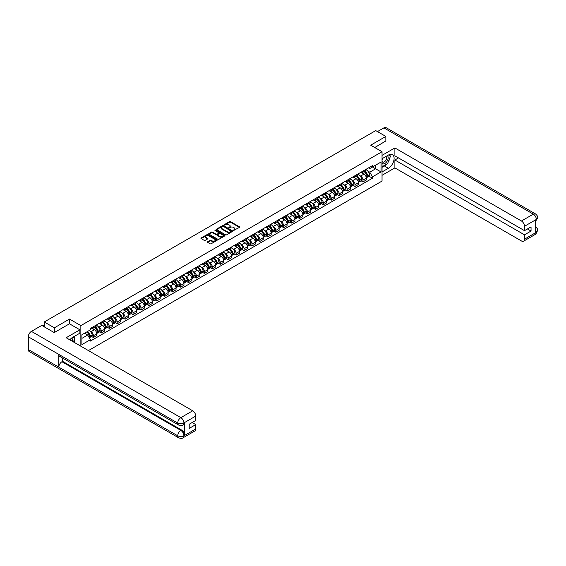 <?xml version="1.0" encoding="UTF-8"?>
<svg xmlns="http://www.w3.org/2000/svg" width="566" height="566" viewBox="0 0 566 566"><rect width="100%" height="100%" fill="white"/><g stroke="black" fill="none" stroke-linecap="round" stroke-linejoin="round"><path stroke-width="0.85" d="M233.489 230.461L239.489 227.398A0.708 0.41 0 0 0 239.489 226.825L230.511 221.639A0.708 0.41 0 0 0 229.513 221.639L224.214 224.702L224.214 225.105L225.593 224.709A2.257 1.302 0 0 1 228.791 224.709L229.534 225.141A2.257 1.302 0 0 1 230.199 226.06A2.257 1.302 0 0 1 229.534 226.98L228.848 227.78L230.235 227.383A2.257 1.302 0 0 1 233.425 227.383L234.175 227.815A2.257 1.302 0 0 1 234.84 228.742A2.257 1.302 0 0 1 234.175 229.662L233.489 230.058M207.609 241.746A0.708 0.41 0 0 0 207.609 242.319L210.127 243.776A0.708 0.41 0 0 0 211.125 243.776L217.011 240.373A0.708 0.41 0 0 0 217.011 239.8L208.033 234.614A0.708 0.41 0 0 0 207.036 234.614L201.149 238.01A0.708 0.41 0 0 0 201.149 238.59L204.192 240.345A0.708 0.41 0 0 0 205.189 240.345L207.708 238.894A0.708 0.41 0 0 0 207.708 238.314L206.201 237.444A1.889 1.09 0 0 1 205.649 236.673A1.889 1.09 0 0 1 206.816 235.668A1.889 1.09 0 0 1 208.868 235.902L214.783 239.319A1.889 1.09 0 0 1 215.335 240.09A1.889 1.09 0 0 1 214.167 241.095A1.889 1.09 0 0 1 212.116 240.854L211.125 240.288A0.708 0.41 0 0 0 210.127 240.288L207.609 241.746L207.609 242.319L210.127 240.875L210.127 240.288M80.853 325.613L69.519 319.068L54.371 327.813L44.261 321.969L375.732 130.597L385.849 136.434L370.702 145.179L382.036 151.723L80.853 325.613L80.853 346.208M225.643 234.819A0.708 0.41 0 0 0 226.641 234.819L232.527 231.416A0.708 0.41 0 0 0 232.527 230.843L223.549 225.657A0.708 0.41 0 0 0 222.551 225.657L216.665 229.053A0.708 0.41 0 0 0 216.665 229.633L225.643 234.819M215.144 230.567L215.646 230.638L215.646 230.051L224.773 235.322A0.708 0.41 0 0 1 224.773 235.895L218.886 239.298A0.708 0.41 0 0 1 217.889 239.298L208.911 234.112L211.429 232.668L211.429 232.081L208.911 233.532A0.708 0.41 0 0 0 208.911 234.112L208.911 233.532M211.429 232.668A0.708 0.41 0 0 1 212.427 232.668L212.427 232.081A0.708 0.41 0 0 0 211.429 232.081M212.427 232.081L216.07 234.183A0.708 0.41 0 0 0 217.068 234.183L218.738 233.22A0.708 0.41 0 0 0 218.738 232.64L214.946 230.454L215.646 230.051M88.423 350.58L382.036 181.07L382.036 151.723M54.371 327.813L54.371 332.504M44.261 321.969L44.261 326.844M385.849 141.132L385.849 136.434M362.976 171.088A3.304 1.91 60 0 1 362.29 172.573L365.643 170.635A3.304 1.91 -120 0 0 366.329 169.156M359.792 175.559L360.634 176.047A3.304 1.91 60 0 1 362.976 180.101L366.329 178.163A3.304 1.91 -120 0 0 363.995 174.116L361.589 172.729M366.329 178.163L366.329 179.953L362.976 181.891L361.158 180.837M362.29 172.573A3.304 1.91 60 0 1 360.662 172.425M362.976 180.101L362.976 181.891M355.045 175.665A3.304 1.91 60 0 1 354.358 177.151L357.719 175.212A3.304 1.91 -120 0 0 358.398 173.734M353.226 185.415L355.045 186.469L358.398 184.53L358.398 182.74A3.304 1.91 -120 0 0 356.064 178.693L353.665 177.307M354.358 177.151A3.304 1.91 60 0 1 352.731 177.002M351.861 180.137L352.71 180.625A3.304 1.91 60 0 1 355.045 184.679L355.045 186.469M347.121 180.243A3.304 1.91 60 0 1 346.434 181.728L349.788 179.79A3.304 1.91 -120 0 0 350.474 178.311M345.302 189.992L347.121 191.046L350.474 189.108L350.474 187.318A3.304 1.91 -120 0 0 348.132 183.271L345.734 181.884M346.434 181.728A3.304 1.91 60 0 1 344.807 181.58M343.937 184.714L344.779 185.202A3.304 1.91 60 0 1 347.121 189.256L347.121 191.046M339.19 184.82A3.304 1.91 60 0 1 338.503 186.306L341.857 184.367A3.304 1.91 -120 0 0 342.543 182.889M337.371 194.57L339.19 195.624L342.543 193.685L342.543 191.895A3.304 1.91 -120 0 0 340.208 187.848L337.803 186.462M338.503 186.306A3.304 1.91 60 0 1 336.876 186.157M336.006 189.292L336.855 189.78A3.304 1.91 60 0 1 339.19 193.834L339.19 195.624M331.259 189.398A3.304 1.91 60 0 1 330.579 190.884L333.933 188.945A3.304 1.91 -120 0 0 334.612 187.466M329.44 199.147L331.259 200.201L334.612 198.263L334.612 196.473A3.304 1.91 -120 0 0 332.277 192.426L329.879 191.039M330.579 190.884A3.304 1.91 60 0 1 328.945 190.735M328.075 193.869L328.924 194.357A3.304 1.91 60 0 1 331.259 198.411L331.259 200.201M323.335 193.975A3.304 1.91 60 0 1 322.648 195.461L326.002 193.522A3.304 1.91 -120 0 0 326.688 192.044M321.516 203.725L323.335 204.779L326.688 202.84L326.688 201.05A3.304 1.91 -120 0 0 324.346 197.003L321.948 195.617M322.648 195.461A3.304 1.91 60 0 1 321.021 195.312M320.151 198.447L320.993 198.935A3.304 1.91 60 0 1 323.335 202.989L323.335 204.779M315.404 198.553A3.304 1.91 60 0 1 314.717 200.039L318.071 198.1A3.304 1.91 -120 0 0 318.757 196.621M313.585 208.302L315.404 209.356L318.757 207.418L318.757 205.628A3.304 1.91 -120 0 0 316.422 201.581L314.017 200.194M314.717 200.039A3.304 1.91 60 0 1 313.09 199.89M312.22 203.024L313.069 203.512A3.304 1.91 60 0 1 315.404 207.566L315.404 209.356M307.472 203.13A3.304 1.91 60 0 1 306.793 204.616L310.147 202.678A3.304 1.91 -120 0 0 310.833 201.199M305.654 212.88L307.472 213.934L310.833 211.995L310.833 210.205A3.304 1.91 -120 0 0 308.491 206.158L306.093 204.772M306.793 204.616A3.304 1.91 60 0 1 305.166 204.468M304.289 207.602L305.138 208.09A3.304 1.91 60 0 1 307.472 212.144L307.472 213.934M299.548 207.708A3.304 1.91 60 0 1 298.862 209.194L302.216 207.255A3.304 1.91 -120 0 0 302.902 205.776M297.73 217.457L299.548 218.511L302.902 216.573L302.902 214.783A3.304 1.91 -120 0 0 300.56 210.736L298.162 209.349M298.862 209.194A3.304 1.91 60 0 1 297.235 209.045M296.365 212.179L297.207 212.667A3.304 1.91 60 0 1 299.548 216.721L299.548 218.511M291.617 212.285A3.304 1.91 60 0 1 290.931 213.771L294.285 211.833A3.304 1.91 -120 0 0 294.971 210.354M289.799 222.035L291.617 223.089L294.971 221.15L294.971 219.36A3.304 1.91 -120 0 0 292.636 215.313L290.231 213.927M290.931 213.771A3.304 1.91 60 0 1 289.304 213.623M288.434 216.757L289.283 217.245A3.304 1.91 60 0 1 291.617 221.299L291.617 223.089M283.686 216.863A3.304 1.91 60 0 1 283.007 218.349L286.361 216.41A3.304 1.91 -120 0 0 287.047 214.931M281.868 226.612L283.693 227.666L287.047 225.728L287.047 223.938A3.304 1.91 -120 0 0 284.705 219.891L282.307 218.504M283.007 218.349A3.304 1.91 60 0 1 281.38 218.2M280.51 221.334L281.352 221.822A3.304 1.91 60 0 1 283.693 225.876L283.693 227.666M275.762 221.44A3.304 1.91 60 0 1 275.076 222.926L278.43 220.988A3.304 1.91 -120 0 0 279.116 219.509M273.944 231.19L275.762 232.244L279.116 230.305L279.116 228.515A3.304 1.91 -120 0 0 276.781 224.469L274.376 223.082M275.076 222.926A3.304 1.91 60 0 1 273.449 222.778M272.579 225.912L273.42 226.4A3.304 1.91 60 0 1 275.762 230.454L275.762 232.244M267.831 226.018A3.304 1.91 60 0 1 267.145 227.504L270.506 225.565A3.304 1.91 -120 0 0 271.185 224.086M266.013 235.767L267.831 236.821L271.185 234.883L271.185 233.093A3.304 1.91 -120 0 0 268.85 229.046L266.452 227.659M267.145 227.504A3.304 1.91 60 0 1 265.518 227.355M264.647 230.489L265.496 230.978A3.304 1.91 60 0 1 267.831 235.031L267.831 236.821M259.907 230.595A3.304 1.91 60 0 1 259.221 232.081L262.574 230.143A3.304 1.91 -120 0 0 263.261 228.664M258.082 240.345L259.907 241.399L263.261 239.46L263.261 237.67A3.304 1.91 -120 0 0 260.919 233.624L258.52 232.237M259.221 232.081A3.304 1.91 60 0 1 257.594 231.933M256.723 235.067L257.565 235.555A3.304 1.91 60 0 1 259.907 239.609L259.907 241.399M251.976 235.173A3.304 1.91 60 0 1 251.29 236.659L254.643 234.72A3.304 1.91 -120 0 0 255.33 233.242M250.158 244.922L251.976 245.977L255.33 244.038L255.33 242.248A3.304 1.91 -120 0 0 252.995 238.201L250.589 236.814M251.29 236.659A3.304 1.91 60 0 1 249.663 236.51M248.792 239.644L249.641 240.133A3.304 1.91 60 0 1 251.976 244.187L251.976 245.977M244.045 239.751A3.304 1.91 60 0 1 243.366 241.236L246.719 239.298A3.304 1.91 -120 0 0 247.399 237.819M242.227 249.5L244.045 250.554L247.399 248.615L247.399 246.826A3.304 1.91 -120 0 0 245.064 242.779L242.665 241.392M243.366 241.236A3.304 1.91 60 0 1 241.732 241.088M240.861 244.222L241.71 244.71A3.304 1.91 60 0 1 244.045 248.764L244.045 250.554M236.121 244.328A3.304 1.91 60 0 1 235.435 245.814L238.788 243.875A3.304 1.91 -120 0 0 239.475 242.397M234.303 254.077L236.121 255.132L239.475 253.193L239.475 251.403A3.304 1.91 -120 0 0 237.133 247.356L234.734 245.969M235.435 245.814A3.304 1.91 60 0 1 233.808 245.665M232.937 248.799L233.779 249.288A3.304 1.91 60 0 1 236.121 253.342L236.121 255.132M228.19 248.906A3.304 1.91 60 0 1 227.504 250.391L230.857 248.453A3.304 1.91 -120 0 0 231.544 246.974M226.372 258.655L228.19 259.709L231.544 257.771L231.544 255.981A3.304 1.91 -120 0 0 229.209 251.934L226.803 250.547M227.504 250.391A3.304 1.91 60 0 1 225.876 250.243M225.006 253.377L225.855 253.865A3.304 1.91 60 0 1 228.19 257.919L228.19 259.709M220.259 253.483A3.304 1.91 60 0 1 219.58 254.969L222.933 253.03A3.304 1.91 -120 0 0 223.612 251.552M218.441 263.232L220.259 264.287L223.62 262.348L223.62 260.558A3.304 1.91 -120 0 0 221.278 256.511L218.879 255.125M219.58 254.969A3.304 1.91 60 0 1 217.952 254.82M217.075 257.954L217.924 258.443A3.304 1.91 60 0 1 220.259 262.497L220.259 264.287M212.335 258.061A3.304 1.91 60 0 1 211.649 259.546L215.002 257.608A3.304 1.91 -120 0 0 215.688 256.129M210.517 267.81L212.335 268.864L215.688 266.926L215.688 265.136A3.304 1.91 -120 0 0 213.347 261.089L210.948 259.702M211.649 259.546A3.304 1.91 60 0 1 210.021 259.398M209.151 262.532L209.993 263.02A3.304 1.91 60 0 1 212.335 267.074L212.335 268.864M204.404 262.638A3.304 1.91 60 0 1 203.718 264.124L207.071 262.185A3.304 1.91 -120 0 0 207.757 260.707M202.586 272.387L204.404 273.442L207.757 271.503L207.757 269.713A3.304 1.91 -120 0 0 205.423 265.666L203.017 264.28M203.718 264.124A3.304 1.91 60 0 1 202.09 263.975M201.22 267.11L202.069 267.598A3.304 1.91 60 0 1 204.404 271.652L204.404 273.442M196.473 267.216A3.304 1.91 60 0 1 195.794 268.701L199.147 266.763A3.304 1.91 -120 0 0 199.833 265.284M194.654 276.965L196.473 278.019L199.833 276.081L199.833 274.291A3.304 1.91 -120 0 0 197.492 270.244L195.093 268.857M195.794 268.701A3.304 1.91 60 0 1 194.166 268.553M193.289 271.687L194.138 272.175A3.304 1.91 60 0 1 196.473 276.229L196.473 278.019M188.549 271.793A3.304 1.91 60 0 1 187.862 273.279L191.216 271.34A3.304 1.91 -120 0 0 191.902 269.862M186.73 281.543L188.549 282.597L191.902 280.658L191.902 278.868A3.304 1.91 -120 0 0 189.568 274.821L187.162 273.435M187.862 273.279A3.304 1.91 60 0 1 186.235 273.13M185.365 276.265L186.207 276.753A3.304 1.91 60 0 1 188.549 280.807L188.549 282.597M180.618 276.371A3.304 1.91 60 0 1 179.931 277.856L183.292 275.918A3.304 1.91 -120 0 0 183.971 274.439M178.799 286.12L180.618 287.174L183.971 285.236L183.971 283.446A3.304 1.91 -120 0 0 181.636 279.399L179.238 278.012M179.931 277.856A3.304 1.91 60 0 1 178.304 277.708M177.434 280.842L178.283 281.33A3.304 1.91 60 0 1 180.618 285.384L180.618 287.174M172.694 280.948A3.304 1.91 60 0 1 172.007 282.434L175.361 280.495A3.304 1.91 -120 0 0 176.047 279.017M170.868 290.698L172.694 291.752L176.047 289.813L176.047 288.023A3.304 1.91 -120 0 0 173.705 283.976L171.307 282.59M172.007 282.434A3.304 1.91 60 0 1 170.38 282.285M169.51 285.42L170.352 285.908A3.304 1.91 60 0 1 172.694 289.962L172.694 291.752M164.763 285.526A3.304 1.91 60 0 1 164.076 287.012L167.43 285.073A3.304 1.91 -120 0 0 168.116 283.594M162.944 295.275L164.763 296.329L168.116 294.391L168.116 292.601A3.304 1.91 -120 0 0 165.781 288.554L163.376 287.167M164.076 287.012A3.304 1.91 60 0 1 162.449 286.863M161.579 289.997L162.421 290.485A3.304 1.91 60 0 1 164.763 294.539L164.763 296.329M156.832 290.103A3.304 1.91 60 0 1 156.145 291.589L159.506 289.65A3.304 1.91 -120 0 0 160.185 288.172M155.013 299.853L156.832 300.907L160.185 298.968L160.185 297.178A3.304 1.91 -120 0 0 157.85 293.131L155.452 291.745M156.145 291.589A3.304 1.91 60 0 1 154.518 291.44M153.648 294.575L154.497 295.063A3.304 1.91 60 0 1 156.832 299.117L156.832 300.907M148.908 294.681A3.304 1.91 60 0 1 148.221 296.167L151.575 294.228A3.304 1.91 -120 0 0 152.261 292.749M147.089 304.43L148.908 305.484L152.261 303.546L152.261 301.756A3.304 1.91 -120 0 0 149.919 297.709L147.521 296.322M148.221 296.167A3.304 1.91 60 0 1 146.594 296.018M145.724 299.152L146.566 299.64A3.304 1.91 60 0 1 148.908 303.694L148.908 305.484M140.976 299.258A3.304 1.91 60 0 1 140.29 300.744L143.644 298.806A3.304 1.91 -120 0 0 144.33 297.327M139.158 309.008L140.976 310.062L144.33 308.123L144.33 306.333A3.304 1.91 -120 0 0 141.995 302.279L139.59 300.9M140.29 300.744A3.304 1.91 60 0 1 138.663 300.596M137.793 303.73L138.642 304.218A3.304 1.91 60 0 1 140.976 308.272L140.976 310.062M133.045 303.836A3.304 1.91 60 0 1 132.366 305.322L135.72 303.383A3.304 1.91 -120 0 0 136.399 301.904M131.227 313.585L133.045 314.639L136.399 312.701L136.399 310.911A3.304 1.91 -120 0 0 134.064 306.857L131.666 305.477M132.366 305.322A3.304 1.91 60 0 1 130.739 305.173M129.862 308.307L130.711 308.795A3.304 1.91 60 0 1 133.045 312.849L133.045 314.639M125.121 308.413A3.304 1.91 60 0 1 124.435 309.899L127.789 307.961A3.304 1.91 -120 0 0 128.475 306.482M123.303 318.163L125.121 319.217L128.475 317.278L128.475 315.488A3.304 1.91 -120 0 0 126.133 311.434L123.735 310.055M124.435 309.899A3.304 1.91 60 0 1 122.808 309.751M121.938 312.885L122.78 313.373A3.304 1.91 60 0 1 125.121 317.427L125.121 319.217M117.19 312.991A3.304 1.91 60 0 1 116.504 314.477L119.858 312.538A3.304 1.91 -120 0 0 120.544 311.059M115.372 322.74L117.19 323.794L120.544 321.856L120.544 320.066A3.304 1.91 -120 0 0 118.209 316.012L115.804 314.632M116.504 314.477A3.304 1.91 60 0 1 114.877 314.328M114.007 317.462L114.856 317.95A3.304 1.91 60 0 1 117.19 322.004L117.19 323.794M109.259 317.568A3.304 1.91 60 0 1 108.58 319.054L111.934 317.116A3.304 1.91 -120 0 0 112.62 315.637M107.441 327.318L109.259 328.372L112.62 326.433L112.62 324.643A3.304 1.91 -120 0 0 110.278 320.589L107.88 319.21M108.58 319.054A3.304 1.91 60 0 1 106.953 318.906M106.075 322.04L106.924 322.528A3.304 1.91 60 0 1 109.259 326.582L109.259 328.372M101.335 322.146A3.304 1.91 60 0 1 100.649 323.632L104.002 321.693A3.304 1.91 -120 0 0 104.689 320.215M99.517 331.895L101.335 332.95L104.689 331.011L104.689 329.221A3.304 1.91 -120 0 0 102.347 325.167L99.949 323.787M100.649 323.632A3.304 1.91 60 0 1 99.022 323.483M98.151 326.617L98.993 327.106A3.304 1.91 60 0 1 101.335 331.16L101.335 332.95M93.404 326.724A3.304 1.91 60 0 1 92.718 328.209L96.079 326.271A3.304 1.91 -120 0 0 96.758 324.792M91.586 336.473L93.404 337.527L96.758 335.588L96.758 333.798A3.304 1.91 -120 0 0 94.423 329.745L92.017 328.365M92.718 328.209A3.304 1.91 60 0 1 91.091 328.061M90.22 331.195L91.069 331.683A3.304 1.91 60 0 1 93.404 335.737L93.404 337.527M368.593 167.847L369.782 168.541L381.017 162.053L375.633 165.166L375.633 168.802L369.782 172.177L367.723 170.982M81.865 338.404L87.716 335.03L90.404 339.692L81.865 344.623L81.865 334.768L90.404 329.837L90.404 328.457L372.478 165.605L372.478 166.984L381.017 171.915L372.478 176.84L369.782 172.177M381.017 162.053L381.017 171.915M90.404 339.692L90.404 341.072L372.478 178.219L372.478 176.84M69.519 319.068L69.519 323.823M87.716 335.03L84.56 333.211M369.082 176.259L372.478 178.219M233.687 230.532L234.175 230.249A2.257 1.302 0 0 0 234.84 229.329L234.84 228.742M230.199 226.06L230.199 226.648A2.257 1.302 0 0 1 229.534 227.567L229.046 227.85M239.489 226.825L239.489 227.398L230.511 222.226A0.708 0.41 0 0 0 229.513 222.226L224.412 225.169M232.527 230.843L232.527 231.416L223.549 226.244A0.708 0.41 0 0 0 222.551 226.244L216.672 229.64M231.282 231.331L223.4 226.379L221.978 226.796A2.257 1.302 0 0 0 221.32 227.716A2.257 1.302 0 0 0 221.978 228.636L227.369 231.749A2.257 1.302 0 0 0 230.56 231.749L231.282 231.331L231.282 231.919L231.282 231.515M221.32 227.716L221.32 228.303A2.257 1.302 0 0 0 221.978 229.223L221.978 228.636M231.282 231.919L230.56 232.336A2.257 1.302 0 0 1 227.369 232.336L221.978 229.223M212.427 232.668L216.07 234.77A0.708 0.41 0 0 0 217.068 234.77L218.738 233.808A0.708 0.41 0 0 0 218.943 233.517L218.943 232.93M215.646 230.638L224.766 235.902M219.849 236.362A1.889 1.09 0 0 0 221.9 236.602A1.889 1.09 0 0 0 223.068 235.59A1.889 1.09 0 0 0 222.516 234.826L220.436 233.624A0.708 0.41 0 0 0 219.431 233.624L217.761 234.586A0.708 0.41 0 0 0 217.761 235.159L219.849 236.362L219.849 236.949A1.889 1.09 0 0 0 221.9 237.189A1.889 1.09 0 0 0 223.068 236.178L223.068 235.59M217.556 234.876L217.556 235.463A0.708 0.41 0 0 0 217.761 235.746L217.761 235.159M219.849 236.949L217.761 235.746M215.335 240.09L215.335 240.67A1.889 1.09 0 0 1 214.167 241.682A1.889 1.09 0 0 1 212.116 241.441L211.125 240.875A0.708 0.41 0 0 0 210.127 240.875M205.649 236.673L205.649 237.26A1.889 1.09 0 0 0 206.201 238.031L206.201 237.444M207.701 238.894L206.201 238.031M217.004 240.38L208.033 235.201A0.708 0.41 0 0 0 207.036 235.201L201.163 238.597M364.221 171.463A4.528 2.618 60 0 1 364.242 171.47A4.528 2.618 60 0 1 367.228 175.538L367.249 175.63A0.877 0.509 60 0 1 367.115 176.323A0.877 0.509 60 0 1 367.093 176.33M364.023 171.576A5.462 3.155 60 0 1 367.03 176.083L367.051 176.175A1.818 1.047 60 0 1 366.768 177.597L366.315 177.858M367.079 177.2A1.818 1.047 -120 0 0 367.582 177.13A1.818 1.047 -120 0 0 367.865 175.708L367.843 175.609A5.462 3.155 -120 0 0 364.837 171.102M366.259 169.736A5.462 3.155 60 0 1 369.697 174.54L369.718 174.632A1.818 1.047 60 0 1 369.435 176.061L367.582 177.13M362.162 172.637A5.462 3.155 60 0 1 363.301 173.712M365.961 173.72L366.655 174.123M386.613 164.133A8.087 4.67 120 0 1 384.371 165.958L388.389 168.272A8.087 4.67 120 0 0 393.667 161.147A8.087 4.67 120 0 0 392.429 154.667A8.087 4.67 120 0 0 388.389 155.07L382.036 158.735M388.389 168.272L382.036 171.944M382.036 175.319L394.891 167.89L394.891 160.001L524.491 234.826L524.491 239.199L536.434 232.237L535.677 232.591L535.677 219.976L536.363 219.431L524.491 226.287A4.316 2.49 -120 0 0 521.442 221.002L533.313 214.153L383.889 127.881L377.458 131.595M398.499 157.914L394.891 160.001M527.441 228.954L531.05 231.041L531.05 226.874L524.491 230.659L394.891 155.834L394.891 147.938L521.442 221.002M382.036 155.36L394.891 147.938M394.891 167.89L521.442 240.953A4.316 2.49 -120 0 0 523.6 241.173A4.316 2.49 -120 0 0 524.491 239.199M383.889 127.881A4.422 2.554 -60 0 1 386.097 127.661L535.521 213.934A4.422 2.554 -60 0 0 533.313 214.153A4.316 2.49 60 0 1 536.363 219.431M524.491 230.659L524.491 226.287M531.05 231.041L524.491 234.826M385.849 140.955L374.763 147.528M388.219 162.018A8.087 4.67 120 0 0 389.96 157.532M390.087 156.082A8.087 4.67 120 0 0 389.889 154.433M384.371 165.958L382.036 167.303M535.677 229.577L536.363 232.194M535.521 226.697C537.254 228.254 537.983 229.506 537.7 230.44L536.441 232.237M535.521 213.934C537.254 215.476 537.983 216.736 537.7 217.705L536.434 219.481M79.884 329.808L66.165 337.732L192.716 410.796A4.316 2.49 60 0 1 195.765 416.074L183.9 422.929L183.002 425.045C182.28 425.781 180.823 425.781 178.637 425.052L59.713 356.389A4.422 2.554 -60 0 1 58.793 354.394L28.3 336.791A4.422 2.554 -60 0 1 31.427 331.379L41.771 325.408L54.223 332.596L69.469 323.794L79.884 329.808L79.884 333.183L72.667 337.35A8.087 4.67 120 0 0 69.837 339.848M74.167 342.352L75.872 343.336M74.344 342.246L74.344 339.536M74.344 338.327L74.344 336.381M195.765 416.074L195.765 420.446L189.207 424.231L189.207 428.398L195.765 424.613L195.765 428.986A4.316 2.49 60 0 1 194.874 430.959L183.002 437.808A4.316 2.49 -120 0 0 183.9 435.834L195.765 428.986M183.002 437.808C182.316 438.544 180.858 438.544 178.637 437.815L29.213 351.55A4.422 2.554 -60 0 1 28.3 349.526L58.793 367.129A4.422 2.554 -60 0 1 61.92 361.745L180.851 430.408L181.537 430.011A4.316 2.49 60 0 1 184.587 435.296L184.587 422.675A4.316 2.49 60 0 1 183.688 424.649L183.002 425.045M28.3 336.791L28.3 349.526M178.637 425.052A4.422 2.554 -60 0 1 177.724 423.057L58.793 354.394L58.793 367.129L177.724 435.792C179.747 436.775 181.785 436.775 183.823 435.792L183.9 435.834M195.765 424.613L192.157 422.533M62.607 358.059L62.607 361.349L181.537 430.011M62.607 361.349L61.92 361.745M31.427 331.379L180.851 417.644A4.422 2.554 -60 0 0 177.724 423.057C179.755 424.033 181.785 424.026 183.816 423.035M382.036 163.227A4.67 2.696 120 0 0 385.75 162.824A4.67 2.696 120 0 0 388.184 157.737A4.67 2.696 120 0 0 387.335 155.678M382.425 158.508A4.67 2.696 120 0 0 382.036 159.35M382.036 160.914A3.198 1.847 120 0 0 382.68 162.067A3.198 1.847 120 0 0 385.142 161.211A3.198 1.847 120 0 0 386.543 157.992A3.198 1.847 120 0 0 385.878 156.527A3.198 1.847 120 0 0 385.87 156.527M382.687 158.36A3.198 1.847 120 0 0 382.036 160.277M389.118 154.702L390.37 156.478L387.625 163.553L382.135 166.715M72.306 341.277A4.67 2.696 120 0 0 72.469 340.017A4.67 2.696 120 0 0 71.691 338.008M70.821 340.414A3.198 1.847 120 0 0 70.821 340.272A3.198 1.847 120 0 0 70.488 339.105M73.375 336.94L74.648 338.758L73.424 341.921M356.297 176.04A4.528 2.618 60 0 1 356.318 176.047A4.528 2.618 60 0 1 359.297 180.115L359.325 180.207A0.877 0.509 60 0 1 359.184 180.901A0.877 0.509 60 0 1 359.162 180.908M356.099 176.153A5.462 3.155 60 0 1 359.099 180.66L359.127 180.752A1.818 1.047 60 0 1 358.837 182.174L358.384 182.436M359.148 181.778A1.818 1.047 -120 0 0 359.651 181.707A1.818 1.047 -120 0 0 359.941 180.285L359.912 180.186A5.462 3.155 -120 0 0 356.913 175.679M358.335 174.314A5.462 3.155 60 0 1 361.766 179.118L361.794 179.21A1.818 1.047 60 0 1 361.504 180.639L359.651 181.707M354.231 177.215A5.462 3.155 60 0 1 355.377 178.29M358.03 178.297L358.724 178.7M348.366 180.618A4.528 2.618 60 0 1 348.387 180.625A4.528 2.618 60 0 1 351.366 184.693L351.394 184.785A0.877 0.509 60 0 1 351.253 185.478A0.877 0.509 60 0 1 351.238 185.485M348.168 180.731A5.462 3.155 60 0 1 351.168 185.238L351.196 185.33A1.818 1.047 60 0 1 350.913 186.752L350.46 187.013M351.217 186.355A1.818 1.047 -120 0 0 351.719 186.285A1.818 1.047 -120 0 0 352.01 184.863L351.981 184.764A5.462 3.155 -120 0 0 348.981 180.257M350.404 178.891A5.462 3.155 60 0 1 353.835 183.695L353.863 183.787A1.818 1.047 60 0 1 353.58 185.216L351.719 186.285M346.307 181.792A5.462 3.155 60 0 1 347.446 182.868M350.099 182.875L350.8 183.278M340.435 185.195A4.528 2.618 60 0 1 340.463 185.202A4.528 2.618 60 0 1 343.442 189.27L343.463 189.362A0.877 0.509 60 0 1 343.329 190.056A0.877 0.509 60 0 1 343.307 190.063M340.237 185.308A5.462 3.155 60 0 1 343.244 189.815L343.265 189.907A1.818 1.047 60 0 1 342.982 191.329L342.529 191.591M343.293 190.933A1.818 1.047 -120 0 0 343.795 190.862A1.818 1.047 -120 0 0 344.078 189.44L344.057 189.341A5.462 3.155 -120 0 0 341.05 184.834M342.472 183.469A5.462 3.155 60 0 1 345.911 188.273L345.939 188.365A1.818 1.047 60 0 1 345.649 189.794L343.795 190.862M338.376 186.37A5.462 3.155 60 0 1 339.515 187.445M342.175 187.452L342.869 187.855M332.511 189.773A4.528 2.618 60 0 1 332.532 189.78A4.528 2.618 60 0 1 335.511 193.848L335.539 193.94A0.877 0.509 60 0 1 335.397 194.633A0.877 0.509 60 0 1 335.376 194.64M332.313 189.886A5.462 3.155 60 0 1 335.313 194.393L335.341 194.485A1.818 1.047 60 0 1 335.051 195.907L334.598 196.169M335.362 195.511A1.818 1.047 -120 0 0 335.864 195.44A1.818 1.047 -120 0 0 336.154 194.018L336.126 193.919A5.462 3.155 -120 0 0 333.126 189.412M334.548 188.046A5.462 3.155 60 0 1 337.98 192.85L338.008 192.942A1.818 1.047 60 0 1 337.718 194.371L335.864 195.44M330.445 190.947A5.462 3.155 60 0 1 331.591 192.023M334.244 192.03L334.938 192.433M324.58 194.343A4.528 2.618 60 0 1 324.601 194.357A4.528 2.618 60 0 1 327.58 198.425L327.608 198.517A0.877 0.509 60 0 1 327.473 199.211A0.877 0.509 60 0 1 327.452 199.218M324.382 194.463A5.462 3.155 60 0 1 327.381 198.97L327.41 199.062A1.818 1.047 60 0 1 327.127 200.484L326.674 200.746M327.438 200.088A1.818 1.047 -120 0 0 327.94 200.017A1.818 1.047 -120 0 0 328.223 198.595L328.195 198.496A5.462 3.155 -120 0 0 325.195 193.989M326.617 192.624A5.462 3.155 60 0 1 330.056 197.428L330.077 197.52A1.818 1.047 60 0 1 329.794 198.949L327.94 200.017M322.521 195.525A5.462 3.155 60 0 1 323.66 196.6M326.313 196.607L327.014 197.01M316.649 198.921A4.528 2.618 60 0 1 316.677 198.935A4.528 2.618 60 0 1 319.656 203.003L319.684 203.095A0.877 0.509 60 0 1 319.542 203.788A0.877 0.509 60 0 1 319.521 203.795M316.451 199.041A5.462 3.155 60 0 1 319.457 203.548L319.486 203.64A1.818 1.047 60 0 1 319.196 205.062L318.743 205.324M319.507 204.666A1.818 1.047 -120 0 0 320.009 204.595A1.818 1.047 -120 0 0 320.292 203.173L320.271 203.074A5.462 3.155 -120 0 0 317.264 198.567M318.686 197.201A5.462 3.155 60 0 1 322.125 202.005L322.153 202.097A1.818 1.047 60 0 1 321.863 203.527L320.009 204.595M314.59 200.102A5.462 3.155 60 0 1 315.729 201.178M318.389 201.185L319.082 201.588M308.725 203.498A4.528 2.618 60 0 1 308.746 203.512A4.528 2.618 60 0 1 311.725 207.581L311.753 207.672A0.877 0.509 60 0 1 311.611 208.366A0.877 0.509 60 0 1 311.59 208.373M308.527 203.619A5.462 3.155 60 0 1 311.526 208.125L311.555 208.217A1.818 1.047 60 0 1 311.265 209.639L310.819 209.901M311.576 209.243A1.818 1.047 -120 0 0 312.078 209.172A1.818 1.047 -120 0 0 312.368 207.75L312.34 207.651A5.462 3.155 -120 0 0 309.34 203.144M310.762 201.779A5.462 3.155 60 0 1 314.194 206.583L314.222 206.675A1.818 1.047 60 0 1 313.932 208.104L312.078 209.172M306.659 204.68A5.462 3.155 60 0 1 307.805 205.755M310.458 205.762L311.159 206.165M300.794 208.076A4.528 2.618 60 0 1 300.815 208.09A4.528 2.618 60 0 1 303.793 212.158L303.822 212.25A0.877 0.509 60 0 1 303.687 212.943A0.877 0.509 60 0 1 303.666 212.95M300.596 208.196A5.462 3.155 60 0 1 303.595 212.703L303.624 212.795A1.818 1.047 60 0 1 303.341 214.217L302.888 214.479M303.652 213.821A1.818 1.047 -120 0 0 304.154 213.75A1.818 1.047 -120 0 0 304.437 212.328L304.409 212.229A5.462 3.155 -120 0 0 301.409 207.722M302.831 206.357A5.462 3.155 60 0 1 306.27 211.16L306.291 211.252A1.818 1.047 60 0 1 306.008 212.682L304.154 213.75M298.735 209.257A5.462 3.155 60 0 1 299.874 210.333M302.527 210.34L303.227 210.743M292.87 212.653A4.528 2.618 60 0 1 292.891 212.667A4.528 2.618 60 0 1 295.869 216.736L295.898 216.828A0.877 0.509 60 0 1 295.756 217.521A0.877 0.509 60 0 1 295.735 217.528M292.672 212.774A5.462 3.155 60 0 1 295.671 217.28L295.7 217.372A1.818 1.047 60 0 1 295.41 218.794L294.957 219.056M295.721 218.398A1.818 1.047 -120 0 0 296.223 218.327A1.818 1.047 -120 0 0 296.513 216.905L296.485 216.806A5.462 3.155 -120 0 0 293.478 212.3M294.907 210.934A5.462 3.155 60 0 1 298.339 215.738L298.367 215.83A1.818 1.047 60 0 1 298.077 217.259L296.223 218.327M290.804 213.835A5.462 3.155 60 0 1 291.943 214.91M294.603 214.917L295.296 215.321M284.939 217.231A4.528 2.618 60 0 1 284.96 217.245A4.528 2.618 60 0 1 287.938 221.313L287.967 221.405A0.877 0.509 60 0 1 287.825 222.098A0.877 0.509 60 0 1 287.811 222.105M284.74 217.351A5.462 3.155 60 0 1 287.74 221.858L287.769 221.95A1.818 1.047 60 0 1 287.478 223.372L287.033 223.634M287.79 222.976A1.818 1.047 -120 0 0 288.292 222.905A1.818 1.047 -120 0 0 288.582 221.483L288.554 221.384A5.462 3.155 -120 0 0 285.554 216.877M286.976 215.512A5.462 3.155 60 0 1 290.408 220.315L290.436 220.407A1.818 1.047 60 0 1 290.153 221.837L288.292 222.905M282.88 218.412A5.462 3.155 60 0 1 284.019 219.488M286.672 219.495L287.372 219.898M277.007 221.808A4.528 2.618 60 0 1 277.029 221.822A4.528 2.618 60 0 1 280.014 225.891L280.036 225.983A0.877 0.509 60 0 1 279.901 226.676A0.877 0.509 60 0 1 279.88 226.683M276.809 221.929A5.462 3.155 60 0 1 279.816 226.435L279.837 226.527A1.818 1.047 60 0 1 279.554 227.949L279.102 228.211M279.866 227.553A1.818 1.047 -120 0 0 280.368 227.482A1.818 1.047 -120 0 0 280.651 226.06L280.623 225.961A5.462 3.155 -120 0 0 277.623 221.455M279.045 220.089A5.462 3.155 60 0 1 282.484 224.893L282.505 224.985A1.818 1.047 60 0 1 282.222 226.414L280.368 227.482M274.949 222.99A5.462 3.155 60 0 1 276.088 224.065M278.748 224.072L279.441 224.476M269.083 226.386A4.528 2.618 60 0 1 269.105 226.4A4.528 2.618 60 0 1 272.083 230.468L272.112 230.56A0.877 0.509 60 0 1 271.97 231.253A0.877 0.509 60 0 1 271.949 231.261M268.885 226.506A5.462 3.155 60 0 1 271.885 231.013L271.913 231.105A1.818 1.047 60 0 1 271.623 232.527L271.171 232.789M271.935 232.131A1.818 1.047 -120 0 0 272.437 232.06A1.818 1.047 -120 0 0 272.727 230.638L272.699 230.539A5.462 3.155 -120 0 0 269.699 226.032M271.121 224.667A5.462 3.155 60 0 1 274.552 229.471L274.581 229.563A1.818 1.047 60 0 1 274.291 230.992L272.437 232.06M267.018 227.567A5.462 3.155 60 0 1 268.157 228.643M270.817 228.65L271.51 229.053M261.152 230.963A4.528 2.618 60 0 1 261.174 230.978A4.528 2.618 60 0 1 264.152 235.046L264.18 235.138A0.877 0.509 60 0 1 264.039 235.831A0.877 0.509 60 0 1 264.025 235.838M260.954 231.084A5.462 3.155 60 0 1 263.954 235.59L263.982 235.682A1.818 1.047 60 0 1 263.699 237.104L263.247 237.366M264.004 236.708A1.818 1.047 -120 0 0 264.506 236.638A1.818 1.047 -120 0 0 264.796 235.215L264.768 235.116A5.462 3.155 -120 0 0 261.768 230.61M263.19 229.244A5.462 3.155 60 0 1 266.621 234.048L266.65 234.14A1.818 1.047 60 0 1 266.367 235.569L264.506 236.638M259.094 232.145A5.462 3.155 60 0 1 260.233 233.22M262.886 233.227L263.586 233.631M253.221 235.541A4.528 2.618 60 0 1 253.25 235.555A4.528 2.618 60 0 1 256.228 239.623L256.249 239.715A0.877 0.509 60 0 1 256.115 240.409A0.877 0.509 60 0 1 256.094 240.416M253.023 235.661A5.462 3.155 60 0 1 256.03 240.168L256.051 240.26A1.818 1.047 60 0 1 255.768 241.682L255.316 241.944M256.08 241.286A1.818 1.047 -120 0 0 256.582 241.215A1.818 1.047 -120 0 0 256.865 239.793L256.844 239.694A5.462 3.155 -120 0 0 253.837 235.187M255.259 233.822A5.462 3.155 60 0 1 258.697 238.626L258.726 238.718A1.818 1.047 60 0 1 258.436 240.147L256.582 241.215M251.162 236.722A5.462 3.155 60 0 1 252.302 237.798M254.962 237.805L255.655 238.208M245.297 240.118A4.528 2.618 60 0 1 245.319 240.133A4.528 2.618 60 0 1 248.297 244.201L248.325 244.293A0.877 0.509 60 0 1 248.184 244.986A0.877 0.509 60 0 1 248.163 244.993M245.099 240.239A5.462 3.155 60 0 1 248.099 244.745L248.127 244.837A1.818 1.047 60 0 1 247.837 246.26L247.384 246.521M248.149 245.863A1.818 1.047 -120 0 0 248.651 245.793A1.818 1.047 -120 0 0 248.941 244.37L248.913 244.271A5.462 3.155 -120 0 0 245.913 239.765M247.335 238.399A5.462 3.155 60 0 1 250.766 243.203L250.795 243.295A1.818 1.047 60 0 1 250.505 244.724L248.651 245.793M243.231 241.3A5.462 3.155 60 0 1 244.378 242.375M247.031 242.382L247.724 242.786M237.366 244.696A4.528 2.618 60 0 1 237.387 244.71A4.528 2.618 60 0 1 240.366 248.778L240.394 248.87A0.877 0.509 60 0 1 240.26 249.564A0.877 0.509 60 0 1 240.239 249.571M237.168 244.816A5.462 3.155 60 0 1 240.168 249.323L240.196 249.415A1.818 1.047 60 0 1 239.913 250.837L239.46 251.099M240.217 250.441A1.818 1.047 -120 0 0 240.727 250.37A1.818 1.047 -120 0 0 241.01 248.948L240.982 248.849A5.462 3.155 -120 0 0 237.982 244.342M239.404 242.977A5.462 3.155 60 0 1 242.835 247.781L242.864 247.873A1.818 1.047 60 0 1 242.581 249.302L240.727 250.37M235.307 245.877A5.462 3.155 60 0 1 236.446 246.953M239.1 246.96L239.8 247.363M229.435 249.273A4.528 2.618 60 0 1 229.463 249.288A4.528 2.618 60 0 1 232.442 253.356L232.47 253.448A0.877 0.509 60 0 1 232.329 254.141A0.877 0.509 60 0 1 232.308 254.148M229.237 249.394A5.462 3.155 60 0 1 232.244 253.901L232.265 253.993A1.818 1.047 60 0 1 231.982 255.415L231.529 255.676M232.293 255.018A1.818 1.047 -120 0 0 232.796 254.948A1.818 1.047 -120 0 0 233.079 253.526L233.058 253.427A5.462 3.155 -120 0 0 230.051 248.92M231.473 247.554A5.462 3.155 60 0 1 234.911 252.358L234.94 252.45A1.818 1.047 60 0 1 234.649 253.879L232.796 254.948M227.376 250.455A5.462 3.155 60 0 1 228.515 251.53M231.176 251.537L231.869 251.941M221.511 253.851A4.528 2.618 60 0 1 221.532 253.865A4.528 2.618 60 0 1 224.511 257.933L224.539 258.025A0.877 0.509 60 0 1 224.398 258.719A0.877 0.509 60 0 1 224.377 258.726M221.313 253.971A5.462 3.155 60 0 1 224.313 258.478L224.341 258.57A1.818 1.047 60 0 1 224.051 259.992L223.605 260.254M224.362 259.596A1.818 1.047 -120 0 0 224.865 259.525A1.818 1.047 -120 0 0 225.155 258.103L225.126 258.004A5.462 3.155 -120 0 0 222.127 253.497M223.549 252.132A5.462 3.155 60 0 1 226.98 256.936L227.008 257.028A1.818 1.047 60 0 1 226.718 258.457L224.865 259.525M219.445 255.033A5.462 3.155 60 0 1 220.591 256.108M223.245 256.115L223.938 256.518M213.58 258.429A4.528 2.618 60 0 1 213.601 258.443A4.528 2.618 60 0 1 216.58 262.511L216.608 262.603A0.877 0.509 60 0 1 216.474 263.296A0.877 0.509 60 0 1 216.453 263.303M213.382 258.549A5.462 3.155 60 0 1 216.382 263.056L216.41 263.148A1.818 1.047 60 0 1 216.127 264.57L215.674 264.831M216.438 264.173A1.818 1.047 -120 0 0 216.941 264.103A1.818 1.047 -120 0 0 217.224 262.681L217.195 262.582A5.462 3.155 -120 0 0 214.196 258.075M215.618 256.709A5.462 3.155 60 0 1 219.056 261.513L219.077 261.605A1.818 1.047 60 0 1 218.794 263.034L216.941 264.103M211.521 259.61A5.462 3.155 60 0 1 212.66 260.685M215.313 260.693L216.014 261.096M205.649 263.006A4.528 2.618 60 0 1 205.677 263.02A4.528 2.618 60 0 1 208.656 267.088L208.684 267.18A0.877 0.509 60 0 1 208.543 267.874A0.877 0.509 60 0 1 208.521 267.881M205.451 263.126A5.462 3.155 60 0 1 208.458 267.633L208.486 267.725A1.818 1.047 60 0 1 208.196 269.147L207.743 269.409M208.507 268.751A1.818 1.047 -120 0 0 209.01 268.68A1.818 1.047 -120 0 0 209.3 267.258L209.271 267.159A5.462 3.155 -120 0 0 206.265 262.652M207.694 261.287A5.462 3.155 60 0 1 211.125 266.091L211.153 266.183A1.818 1.047 60 0 1 210.863 267.612L209.01 268.68M203.59 264.188A5.462 3.155 60 0 1 204.729 265.263M207.389 265.27L208.083 265.673M197.725 267.584A4.528 2.618 60 0 1 197.746 267.598A4.528 2.618 60 0 1 200.725 271.666L200.753 271.758A0.877 0.509 60 0 1 200.612 272.451A0.877 0.509 60 0 1 200.59 272.458M197.527 267.704A5.462 3.155 60 0 1 200.527 272.211L200.555 272.303A1.818 1.047 60 0 1 200.265 273.725L199.819 273.986M200.576 273.328A1.818 1.047 -120 0 0 201.079 273.258A1.818 1.047 -120 0 0 201.369 271.836L201.34 271.737A5.462 3.155 -120 0 0 198.341 267.23M199.763 265.864A5.462 3.155 60 0 1 203.194 270.668L203.222 270.76A1.818 1.047 60 0 1 202.939 272.189L201.079 273.258M195.666 268.765A5.462 3.155 60 0 1 196.805 269.84M199.458 269.848L200.159 270.251M189.794 272.161A4.528 2.618 60 0 1 189.815 272.175A4.528 2.618 60 0 1 192.801 276.243L192.822 276.335A0.877 0.509 60 0 1 192.688 277.029A0.877 0.509 60 0 1 192.666 277.036M189.596 272.281A5.462 3.155 60 0 1 192.603 276.788L192.624 276.88A1.818 1.047 60 0 1 192.341 278.302L191.888 278.564M192.652 277.906A1.818 1.047 -120 0 0 193.155 277.835A1.818 1.047 -120 0 0 193.438 276.413L193.409 276.314A5.462 3.155 -120 0 0 190.409 271.807M191.832 270.442A5.462 3.155 60 0 1 195.27 275.246L195.291 275.338A1.818 1.047 60 0 1 195.008 276.767L193.155 277.835M187.735 273.343A5.462 3.155 60 0 1 188.874 274.418M191.527 274.425L192.228 274.828M181.87 276.739A4.528 2.618 60 0 1 181.891 276.753A4.528 2.618 60 0 1 184.87 280.821L184.898 280.913A0.877 0.509 60 0 1 184.757 281.606A0.877 0.509 60 0 1 184.735 281.613M181.672 276.859A5.462 3.155 60 0 1 184.672 281.366L184.7 281.458A1.818 1.047 60 0 1 184.41 282.88L183.957 283.142M184.721 282.484A1.818 1.047 -120 0 0 185.224 282.413A1.818 1.047 -120 0 0 185.514 280.991L185.485 280.892A5.462 3.155 -120 0 0 182.485 276.385M183.908 275.019A5.462 3.155 60 0 1 187.339 279.823L187.367 279.915A1.818 1.047 60 0 1 187.077 281.344L185.224 282.413M179.804 277.92A5.462 3.155 60 0 1 180.943 278.996M183.603 279.003L184.297 279.406M173.939 281.316A4.528 2.618 60 0 1 173.96 281.33A4.528 2.618 60 0 1 176.939 285.398L176.967 285.49A0.877 0.509 60 0 1 176.825 286.184A0.877 0.509 60 0 1 176.811 286.191M173.741 281.436A5.462 3.155 60 0 1 176.741 285.943L176.769 286.035A1.818 1.047 60 0 1 176.479 287.457L176.033 287.719M176.79 287.061A1.818 1.047 -120 0 0 177.292 286.99A1.818 1.047 -120 0 0 177.583 285.568L177.554 285.469A5.462 3.155 -120 0 0 174.554 280.962M175.976 279.597A5.462 3.155 60 0 1 179.408 284.401L179.436 284.493A1.818 1.047 60 0 1 179.153 285.922L177.292 286.99M171.88 282.498A5.462 3.155 60 0 1 173.019 283.573M175.672 283.58L176.373 283.983M166.008 285.894A4.528 2.618 60 0 1 166.036 285.908A4.528 2.618 60 0 1 169.015 289.976L169.036 290.068A0.877 0.509 60 0 1 168.901 290.761A0.877 0.509 60 0 1 168.88 290.768M165.81 286.014A5.462 3.155 60 0 1 168.817 290.521L168.838 290.613A1.818 1.047 60 0 1 168.555 292.035L168.102 292.297M168.866 291.639A1.818 1.047 -120 0 0 169.368 291.568A1.818 1.047 -120 0 0 169.651 290.146L169.63 290.047A5.462 3.155 -120 0 0 166.623 285.54M168.045 284.174A5.462 3.155 60 0 1 171.484 288.978L171.512 289.07A1.818 1.047 60 0 1 171.222 290.5L169.368 291.568M163.949 287.075A5.462 3.155 60 0 1 165.088 288.151M167.748 288.158L168.442 288.561M158.084 290.471A4.528 2.618 60 0 1 158.105 290.485A4.528 2.618 60 0 1 161.084 294.553L161.112 294.645A0.877 0.509 60 0 1 160.97 295.339A0.877 0.509 60 0 1 160.949 295.346M157.886 290.591A5.462 3.155 60 0 1 160.886 295.098L160.914 295.19A1.818 1.047 60 0 1 160.624 296.612L160.171 296.874M160.935 296.216A1.818 1.047 -120 0 0 161.437 296.145A1.818 1.047 -120 0 0 161.727 294.723L161.699 294.624A5.462 3.155 -120 0 0 158.699 290.117M160.121 288.752A5.462 3.155 60 0 1 163.553 293.556L163.581 293.648A1.818 1.047 60 0 1 163.291 295.077L161.437 296.145M156.018 291.653A5.462 3.155 60 0 1 157.164 292.728M159.817 292.735L160.511 293.138M150.153 295.049A4.528 2.618 60 0 1 150.174 295.063A4.528 2.618 60 0 1 153.153 299.131L153.181 299.223A0.877 0.509 60 0 1 153.039 299.916A0.877 0.509 60 0 1 153.025 299.923M149.955 295.169A5.462 3.155 60 0 1 152.954 299.676L152.983 299.768A1.818 1.047 60 0 1 152.7 301.19L152.247 301.452M153.004 300.794A1.818 1.047 -120 0 0 153.513 300.723A1.818 1.047 -120 0 0 153.796 299.301L153.768 299.202A5.462 3.155 -120 0 0 150.768 294.695M152.19 293.329A5.462 3.155 60 0 1 155.622 298.133L155.65 298.225A1.818 1.047 60 0 1 155.367 299.655L153.513 300.723M148.094 296.23A5.462 3.155 60 0 1 149.233 297.306M151.886 297.313L152.587 297.716M142.222 299.626A4.528 2.618 60 0 1 142.25 299.64A4.528 2.618 60 0 1 145.229 303.709L145.25 303.8A0.877 0.509 60 0 1 145.115 304.494A0.877 0.509 60 0 1 145.094 304.501M142.024 299.747A5.462 3.155 60 0 1 145.03 304.253L145.052 304.345A1.818 1.047 60 0 1 144.769 305.767L144.316 306.029M145.08 305.371A1.818 1.047 -120 0 0 145.582 305.3A1.818 1.047 -120 0 0 145.865 303.878L145.844 303.779A5.462 3.155 -120 0 0 142.837 299.272M144.259 297.907A5.462 3.155 60 0 1 147.698 302.711L147.726 302.803A1.818 1.047 60 0 1 147.436 304.232L145.582 305.3M140.163 300.808A5.462 3.155 60 0 1 141.302 301.883M143.962 301.89L144.655 302.294M134.298 304.204A4.528 2.618 60 0 1 134.319 304.218A4.528 2.618 60 0 1 137.297 308.286L137.326 308.378A0.877 0.509 60 0 1 137.184 309.071A0.877 0.509 60 0 1 137.163 309.078M134.1 304.324A5.462 3.155 60 0 1 137.099 308.831L137.128 308.923A1.818 1.047 60 0 1 136.838 310.345L136.392 310.607M137.149 309.949A1.818 1.047 -120 0 0 137.651 309.878A1.818 1.047 -120 0 0 137.941 308.449L137.913 308.357A5.462 3.155 -120 0 0 134.913 303.85M136.335 302.485A5.462 3.155 60 0 1 139.767 307.288L139.795 307.38A1.818 1.047 60 0 1 139.505 308.81L137.651 309.878M132.232 305.385A5.462 3.155 60 0 1 133.378 306.461M136.031 306.468L136.724 306.871M126.367 308.781A4.528 2.618 60 0 1 126.388 308.795A4.528 2.618 60 0 1 129.366 312.864L129.395 312.956A0.877 0.509 60 0 1 129.26 313.649A0.877 0.509 60 0 1 129.239 313.656M126.168 308.902A5.462 3.155 60 0 1 129.168 313.408L129.197 313.5A1.818 1.047 60 0 1 128.914 314.922L128.461 315.184M129.225 314.526A1.818 1.047 -120 0 0 129.727 314.455A1.818 1.047 -120 0 0 130.01 313.026L129.982 312.934A5.462 3.155 -120 0 0 126.982 308.428M128.404 307.062A5.462 3.155 60 0 1 131.843 311.866L131.864 311.958A1.818 1.047 60 0 1 131.581 313.387L129.727 314.455M124.308 309.963A5.462 3.155 60 0 1 125.447 311.038M128.1 311.045L128.8 311.449M118.436 313.359A4.528 2.618 60 0 1 118.464 313.373A4.528 2.618 60 0 1 121.442 317.441L121.471 317.533A0.877 0.509 60 0 1 121.329 318.226A0.877 0.509 60 0 1 121.308 318.233M118.237 313.479A5.462 3.155 60 0 1 121.244 317.986L121.273 318.078A1.818 1.047 60 0 1 120.983 319.5L120.53 319.762M121.294 319.104A1.818 1.047 -120 0 0 121.796 319.033A1.818 1.047 -120 0 0 122.079 317.604L122.058 317.512A5.462 3.155 -120 0 0 119.051 313.005M120.473 311.64A5.462 3.155 60 0 1 123.912 316.444L123.94 316.536A1.818 1.047 60 0 1 123.65 317.965L121.796 319.033M116.377 314.54A5.462 3.155 60 0 1 117.516 315.616M120.176 315.623L120.869 316.026M110.511 317.936A4.528 2.618 60 0 1 110.533 317.95A4.528 2.618 60 0 1 113.511 322.019L113.54 322.111A0.877 0.509 60 0 1 113.398 322.804A0.877 0.509 60 0 1 113.377 322.811M110.313 318.057A5.462 3.155 60 0 1 113.313 322.563L113.341 322.655A1.818 1.047 60 0 1 113.051 324.077L112.606 324.339M113.363 323.681A1.818 1.047 -120 0 0 113.865 323.611A1.818 1.047 -120 0 0 114.155 322.181L114.127 322.089A5.462 3.155 -120 0 0 111.127 317.583M112.549 316.217A5.462 3.155 60 0 1 115.98 321.021L116.009 321.113A1.818 1.047 60 0 1 115.726 322.542L113.865 323.611M108.446 319.118A5.462 3.155 60 0 1 109.592 320.193M112.245 320.2L112.945 320.604M102.58 322.514A4.528 2.618 60 0 1 102.602 322.528A4.528 2.618 60 0 1 105.587 326.596L105.609 326.688A0.877 0.509 60 0 1 105.474 327.381A0.877 0.509 60 0 1 105.453 327.389M102.382 322.634A5.462 3.155 60 0 1 105.382 327.141L105.41 327.233A1.818 1.047 60 0 1 105.127 328.655L104.675 328.917M105.439 328.259A1.818 1.047 -120 0 0 105.941 328.188A1.818 1.047 -120 0 0 106.224 326.759L106.196 326.667A5.462 3.155 -120 0 0 103.196 322.16M104.618 320.795A5.462 3.155 60 0 1 108.056 325.599L108.078 325.691A1.818 1.047 60 0 1 107.795 327.12L105.941 328.188M100.522 323.695A5.462 3.155 60 0 1 101.661 324.771M104.314 324.778L105.014 325.181M94.656 327.091A4.528 2.618 60 0 1 94.678 327.106A4.528 2.618 60 0 1 97.656 331.174L97.685 331.266A0.877 0.509 60 0 1 97.543 331.959A0.877 0.509 60 0 1 97.522 331.966M94.458 327.212A5.462 3.155 60 0 1 97.458 331.718L97.486 331.81A1.818 1.047 60 0 1 97.196 333.233L96.744 333.494M97.508 332.836A1.818 1.047 -120 0 0 98.01 332.766A1.818 1.047 -120 0 0 98.3 331.336L98.272 331.244A5.462 3.155 -120 0 0 95.265 326.738M96.694 325.372A5.462 3.155 60 0 1 100.125 330.176L100.154 330.268A1.818 1.047 60 0 1 99.864 331.697L98.01 332.766M92.591 328.273A5.462 3.155 60 0 1 93.73 329.348M96.39 329.355L97.083 329.759M86.966 331.817A4.528 2.618 60 0 1 89.725 335.751L89.753 335.843A0.877 0.509 60 0 1 89.612 336.537A0.877 0.509 60 0 1 89.598 336.544M86.739 331.952A5.462 3.155 60 0 1 89.527 336.296L89.555 336.388A1.818 1.047 60 0 1 89.308 337.789M89.577 337.414A1.818 1.047 -120 0 0 90.079 337.343A1.818 1.047 -120 0 0 90.369 335.914L90.341 335.822A5.462 3.155 -120 0 0 87.553 331.485M89.407 330.41A5.462 3.155 60 0 1 92.194 334.754L92.223 334.846A1.818 1.047 60 0 1 91.94 336.268L90.079 337.343M84.886 333.027A5.462 3.155 60 0 1 85.806 333.926M88.459 333.933L89.159 334.336M101.335 331.16L104.689 329.221M109.259 326.582L112.62 324.643M117.19 322.004L120.544 320.066M125.121 317.427L128.475 315.488M133.045 312.849L136.399 310.911M140.976 308.272L144.33 306.333M148.908 303.694L152.261 301.756M156.832 299.117L160.185 297.178M164.763 294.539L168.116 292.601M172.694 289.962L176.047 288.023M180.618 285.384L183.971 283.446M188.549 280.807L191.902 278.868M196.473 276.229L199.833 274.291M204.404 271.652L207.757 269.713M212.335 267.074L215.688 265.136M220.259 262.497L223.62 260.558M228.19 257.919L231.544 255.981M236.121 253.342L239.475 251.403M244.045 248.764L247.399 246.826M251.976 244.187L255.33 242.248M259.907 239.609L263.261 237.67M267.831 235.031L271.185 233.093M275.762 230.454L279.116 228.515M283.693 225.876L287.047 223.938M291.617 221.299L294.971 219.36M299.548 216.721L302.902 214.783M307.472 212.144L310.833 210.205M315.404 207.566L318.757 205.628M323.335 202.989L326.688 201.05M331.259 198.411L334.612 196.473M339.19 193.834L342.543 191.895M347.121 189.256L350.474 187.318M355.045 184.679L358.398 182.74M93.404 335.737L96.758 333.798M91.069 331.683L94.423 329.745M98.993 327.106L102.347 325.167M106.924 322.528L110.278 320.589M114.856 317.95L118.209 316.012M122.78 313.373L126.133 311.434M130.711 308.795L134.064 306.857M138.642 304.218L141.995 302.279M146.566 299.64L149.919 297.709M154.497 295.063L157.85 293.131M162.421 290.485L165.781 288.554M170.352 285.908L173.705 283.976M178.283 281.33L181.636 279.399M186.207 276.753L189.568 274.821M194.138 272.175L197.492 270.244M202.069 267.598L205.423 265.666M209.993 263.02L213.347 261.089M217.924 258.443L221.278 256.511M225.855 253.865L229.209 251.934M233.779 249.288L237.133 247.356M241.71 244.71L245.064 242.779M249.641 240.133L252.995 238.201M257.565 235.555L260.919 233.624M265.496 230.978L268.85 229.046M273.42 226.4L276.781 224.469M281.352 221.822L284.705 219.891M289.283 217.245L292.636 215.313M297.207 212.667L300.56 210.736M305.138 208.09L308.491 206.158M313.069 203.512L316.422 201.581M320.993 198.935L324.346 197.003M328.924 194.357L332.277 192.426M336.855 189.78L340.208 187.848M344.779 185.202L348.132 183.271M352.71 180.625L356.064 178.693M360.634 176.047L363.995 174.116M44.261 325.344L42.959 326.094M234.175 230.249L234.175 229.662M228.848 227.78L228.848 227.376M229.534 227.567L229.534 226.98M224.214 225.105L224.214 224.702M229.513 222.226L229.513 221.639M230.511 222.226L230.511 221.639M216.665 229.633L216.665 229.053M222.551 226.244L222.551 225.657M223.549 226.244L223.549 225.657M227.369 232.336L227.369 231.749M230.56 232.336L230.56 231.749M216.07 234.77L216.07 234.183M217.068 234.77L217.068 234.183M218.738 233.808L218.738 233.22M224.773 235.895L224.773 235.322M211.125 240.875L211.125 240.288M212.116 241.441L212.116 240.854M207.708 238.894L207.708 238.314M201.149 238.59L201.149 238.01M207.036 235.201L207.036 234.614M208.033 235.201L208.033 234.614M217.011 240.373L217.011 239.8M366.06 176.748L367.051 176.175M367.865 175.708L369.718 174.632M367.843 175.609L369.697 174.54M366.025 176.656L367.03 176.083M537.7 230.454L535.464 234.317A4.316 2.49 -120 0 0 536.363 232.343M535.677 221.412L536.363 219.58M184.587 435.296L183.823 435.792M183.9 423.071L184.587 422.675M183.9 422.929A4.316 2.49 60 0 0 180.851 417.644L192.716 410.796M178.637 437.815A4.422 2.554 -60 0 1 177.724 435.792A4.422 2.554 -60 0 1 180.851 430.408C182.684 431.639 183.702 433.4 183.9 435.693M358.129 181.325L359.127 180.752M359.941 180.285L361.794 179.21M359.912 180.186L361.766 179.118M358.101 181.233L359.368 180.497M350.205 185.903L351.196 185.33M352.01 184.863L353.863 183.787M351.981 184.764L353.835 183.695M350.17 185.811L351.436 185.075M342.274 190.48L343.265 189.907M344.078 189.44L345.939 188.365M344.057 189.341L345.911 188.273M342.239 190.388L343.512 189.652M334.343 195.058L335.341 194.485M336.154 194.018L338.008 192.942M336.126 193.919L337.98 192.85M334.315 194.966L335.581 194.23M326.419 199.635L327.41 199.062M328.223 198.595L330.077 197.52M328.195 198.496L330.056 197.428M326.384 199.543L327.381 198.97M318.488 204.213L319.486 203.64M320.292 203.173L322.153 202.097M320.271 203.074L322.125 202.005M318.453 204.121L319.457 203.548M310.557 208.79L311.555 208.217M312.368 207.75L314.222 206.675M312.34 207.651L314.194 206.583M310.529 208.698L311.795 207.963M302.633 213.368L303.624 212.795M304.437 212.328L306.291 211.252M304.409 212.229L306.27 211.16M302.598 213.276L303.864 212.54M294.702 217.945L295.7 217.372M296.513 216.905L298.367 215.83M296.485 216.806L298.339 215.738M294.667 217.853L295.94 217.118M286.778 222.523L287.769 221.95M288.582 221.483L290.436 220.407M288.554 221.384L290.408 220.315M286.743 222.431L287.74 221.858M278.847 227.1L279.837 226.527M280.651 226.06L282.505 224.985M280.623 225.961L282.484 224.893M278.812 227.008L280.078 226.273M270.916 231.678L271.913 231.105M272.727 230.638L274.581 229.563M272.699 230.539L274.552 229.471M270.888 231.586L272.154 230.85M262.992 236.255L263.982 235.682M264.796 235.215L266.65 234.14M264.768 235.116L266.621 234.048M262.957 236.164L264.223 235.428M255.061 240.833L256.051 240.26M256.865 239.793L258.726 238.718M256.844 239.694L258.697 238.626M255.025 240.741L256.03 240.168M247.13 245.411L248.127 244.837M248.941 244.37L250.795 243.295M248.913 244.271L250.766 243.203M247.101 245.319L248.099 244.745M239.206 249.988L240.196 249.415M241.01 248.948L242.864 247.873M240.982 248.849L242.835 247.781M239.17 249.896L240.437 249.16M231.275 254.566L232.265 253.993M233.079 253.526L234.94 252.45M233.058 253.427L234.911 252.358M231.239 254.474L232.513 253.738M223.344 259.143L224.341 258.57M225.155 258.103L227.008 257.028M225.126 258.004L226.98 256.936M223.315 259.051L224.582 258.315M215.42 263.721L216.41 263.148M217.224 262.681L219.077 261.605M217.195 262.582L219.056 261.513M215.384 263.629L216.651 262.893M207.489 268.298L208.486 267.725M209.3 267.258L211.153 266.183M209.271 267.159L211.125 266.091M207.453 268.206L208.458 267.633M199.557 272.876L200.555 272.303M201.369 271.836L203.222 270.76M201.34 271.737L203.194 270.668M199.529 272.784L200.796 272.048M191.633 277.453L192.624 276.88M193.438 276.413L195.291 275.338M193.409 276.314L195.27 275.246M191.598 277.361L192.603 276.788M183.702 282.031L184.7 281.458M185.514 280.991L187.367 279.915M185.485 280.892L187.339 279.823M183.667 281.939L184.94 281.203M175.778 286.608L176.769 286.035M177.583 285.568L179.436 284.493M177.554 285.469L179.408 284.401M175.743 286.516L177.009 285.78M167.847 291.186L168.838 290.613M169.651 290.146L171.512 289.07M169.63 290.047L171.484 288.978M167.812 291.094L168.817 290.521M159.916 295.763L160.914 295.19M161.727 294.723L163.581 293.648M161.699 294.624L163.553 293.556M159.888 295.671L161.154 294.936M151.992 300.341L152.983 299.768M153.796 299.301L155.65 298.225M153.768 299.202L155.622 298.133M151.957 300.249L153.223 299.513M144.061 304.918L145.052 304.345M145.865 303.878L147.726 302.803M145.844 303.779L147.698 302.711M144.026 304.826L145.299 304.091M136.13 309.496L137.128 308.923M137.941 308.449L139.795 307.38M137.913 308.357L139.767 307.288M136.102 309.404L137.368 308.668M128.206 314.073L129.197 313.5M130.01 313.026L131.864 311.958M129.982 312.934L131.843 311.866M128.171 313.981L129.168 313.408M120.275 318.651L121.273 318.078M122.079 317.604L123.94 316.536M122.058 317.512L123.912 316.444M120.24 318.559L121.513 317.823M112.344 323.228L113.341 322.655M114.155 322.181L116.009 321.113M114.127 322.089L115.98 321.021M112.316 323.136L113.582 322.401M104.42 327.806L105.41 327.233M106.224 326.759L108.078 325.691M106.196 326.667L108.056 325.599M104.385 327.714L105.651 326.978M96.489 332.384L97.486 331.81M98.3 331.336L100.154 330.268M98.272 331.244L100.125 330.176M96.453 332.292L97.727 331.556M88.763 336.848L89.555 336.388M90.369 335.914L92.223 334.846M90.341 335.822L92.194 334.754M88.713 336.763L89.527 336.296M42.542 325.853L44.261 324.863M231.43 231.713L231.43 231.126M523.6 241.173L535.464 234.317M537.7 217.719L535.464 221.554"/></g></svg>
